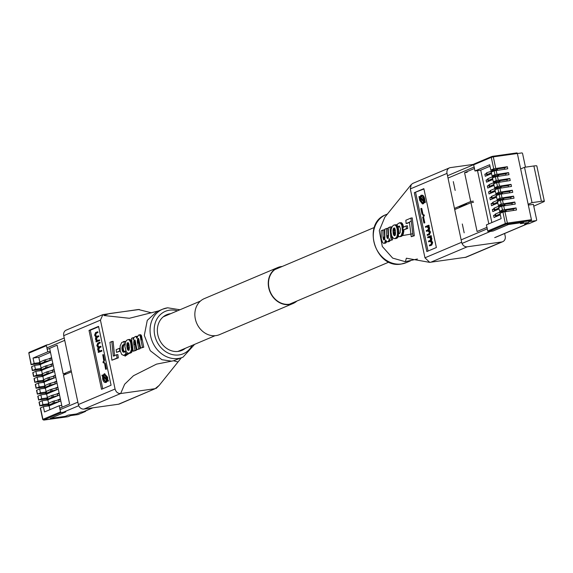 <?xml version="1.0" encoding="UTF-8"?>
<svg xmlns="http://www.w3.org/2000/svg" width="573" height="573" viewBox="0 0 573 573"><rect width="100%" height="100%" fill="white"/><g stroke="black" fill="none" stroke-linecap="round" stroke-linejoin="round"><path stroke-width="0.86" d="M59.556 395.012L47.831 399.775M47.172 398.006L46.7 398.206L47.093 400.069M47.308 397.318L46.585 393.887M45.919 392.118L45.446 392.319L45.847 394.181M57.056 383.237L45.331 388M44.673 386.231L44.2 386.431L44.594 388.293M55.803 377.349L44.078 382.112M43.419 380.343L42.946 380.544L43.34 382.406M54.55 371.462L42.825 376.225M42.166 374.463L41.693 374.656L42.087 376.518M53.303 365.574L41.578 370.337M40.919 368.575L40.447 368.776L40.841 370.631M52.05 359.686L40.325 364.449M39.666 362.688L39.193 362.888L39.587 364.743M56.247 394.167L59.119 392.949M48.562 403.206L47.874 399.961L42.116 400.763L39.229 401.988L40.038 405.813L42.932 404.588L48.411 403.822M57.501 400.054L60.373 398.837M60.81 400.899L49.12 405.842L43.369 406.651L40.482 407.876L42.918 419.343L60.53 411.887A0.759 0.645 67.1 0 0 61.332 412.531L65.759 411.908L50.302 418.455L65.429 416.335L68.316 415.11L76.51 413.964L80.85 412.13L85.277 411.507A0.759 0.645 67.1 0 0 85.778 410.834M49.937 409.659L49.085 405.663M50.481 352.316L38.799 357.266L39.802 361.993M48.741 358.841L51.613 357.631M41.055 367.88L40.368 364.636L34.609 365.438L31.723 366.663L32.532 370.495L35.426 369.27L40.898 368.503M49.994 364.729L52.859 363.518M42.309 373.768L41.614 370.523L35.863 371.325L32.969 372.55L33.786 376.375L36.672 375.157L42.151 374.391M51.241 370.616L54.113 369.399M43.555 379.655L42.868 376.411L37.109 377.213L34.222 378.438L35.039 382.263L37.925 381.045L43.405 380.271M52.494 376.504L55.366 375.286M44.809 385.543L44.121 382.298L38.362 383.101L35.476 384.325L36.285 388.15L39.179 386.933L44.658 386.159M53.747 382.392L56.612 381.174M46.062 391.431L45.367 388.186L39.616 388.988L36.722 390.213L37.539 394.038L40.425 392.813L45.904 392.047M55.001 388.279L57.866 387.062M58.303 389.124L46.621 394.074L40.869 394.876L37.976 396.101L38.792 399.925L41.679 398.701L47.158 397.934M48.59 344.624L46.95 344.853A0.759 0.645 67.1 0 0 46.463 345.677L28.843 353.133L31.279 364.607L34.172 363.382L39.652 362.616M31.279 364.607L39.358 363.683M32.532 370.495L40.611 369.571M33.786 376.375L41.865 375.451M35.039 382.263L43.118 381.339M48.426 403.893L47.953 404.094L48.347 405.956M40.038 405.813L48.118 404.889M38.792 399.925L46.871 399.001M37.539 394.038L45.618 393.114M36.285 388.15L44.365 387.226M49.636 348.341L50.302 351.485L47.767 351.836L33.041 358.075L38.799 357.266M43.369 406.651L44.501 411.958L59.227 405.727L61.755 405.369L62.149 407.188M42.932 404.588L42.116 400.763M41.679 398.701L40.869 394.876M40.425 392.813L39.616 388.988M39.179 386.933L38.362 383.101M37.925 381.045L37.109 377.213M36.672 375.157L35.863 371.325M35.426 369.27L34.609 365.438M34.172 363.382L33.041 358.075M46.463 345.677L47.767 351.836M59.227 405.727L60.53 411.887M78.315 414.458A0.759 0.645 -112.9 0 1 78.05 414.565L70.579 415.618L68.058 416.686A0.759 0.387 82 0 1 68.008 416.7A0.759 0.387 82 0 1 67.951 416.7M61.755 405.369L50.302 351.485M71.167 370.659L63.231 374.019L57.107 345.182L47.194 349.38L46.886 347.904L64.728 340.348M77.864 402.146L60.015 409.695L59.707 408.227L69.612 404.029L63.481 375.193L71.417 371.834M65.809 373.653L63.231 374.019M78.745 405.705L63.216 412.281L65.795 411.915L50.381 418.448L65.258 416.363L68.144 415.139L76.51 413.964L80.85 412.13L83.343 411.779A3.03 2.579 67.1 0 0 83.902 411.629L92.912 407.811M59.492 401.451L53.31 403.113L49.085 404.903L48.698 405.175L49.113 405.698L49.658 405.62M60.509 399.496L54.22 400.935L54.593 402.697M58.947 401.53L58.575 399.768M53.31 403.113L52.938 401.351L48.712 403.141L49.085 404.903M48.698 405.175L48.318 403.406L48.712 403.141M52.938 401.351L54.22 400.935M48.698 405.154L48.318 403.406M47.459 397.254L47.831 399.016L47.444 399.288L47.072 397.519L51.685 395.463L57.321 393.88L57.694 395.642L58.245 395.571M52.967 395.048L53.346 396.81L57.694 395.642M57.321 393.88L59.255 393.608M48.404 399.732L47.452 399.309L47.072 397.519M47.831 399.016L52.057 397.225L51.685 395.463M53.346 396.81L52.057 397.225M43.706 379.591L44.078 381.353L43.691 381.625L43.319 379.856L47.931 377.8L53.568 376.217L53.941 377.979L54.492 377.908M49.214 377.385L49.593 379.154L53.941 377.979M53.568 376.217L55.502 375.945M44.651 382.069L43.698 381.647L43.319 379.856M44.078 381.353L48.304 379.57L47.931 377.8M49.593 379.154L48.304 379.57M46.191 393.379L45.819 391.631L50.431 389.576L56.068 387.993L56.448 389.755L56.992 389.683M51.72 389.16L52.093 390.922L56.448 389.755M56.068 387.993L58.009 387.72M47.158 393.844L46.205 393.422L46.585 393.128L50.811 391.338L50.431 389.576M52.093 390.922L50.811 391.338M42.438 375.716L42.065 373.968L46.678 371.913L52.315 370.33L52.695 372.092L53.239 372.02M47.96 371.497L48.34 373.267L52.695 372.092M52.315 370.33L54.256 370.058M43.405 376.182L42.853 376.26L42.452 375.759L42.825 375.465L47.05 373.682L46.678 371.913M48.34 373.267L47.05 373.682M44.945 387.491L44.565 385.744L49.178 383.688L54.822 382.105L55.194 383.867L55.739 383.795M50.467 383.273L50.839 385.042L55.194 383.867M54.822 382.105L56.756 381.833M45.904 387.957L44.952 387.534L45.331 387.241L49.557 385.457L49.178 383.688M50.839 385.042L49.557 385.457M39.938 363.941L39.558 362.2L44.178 360.138L49.815 358.555L50.188 360.324L50.732 360.245M45.46 359.722L45.833 361.491L50.188 360.324M49.815 358.555L51.749 358.283M40.898 364.407L39.945 363.984L40.325 363.697L44.551 361.907L44.178 360.138M45.833 361.491L44.551 361.907M41.199 367.816L41.578 369.585L41.192 369.85L40.812 368.088L45.425 366.025L51.061 364.442L51.441 366.211L51.985 366.133M46.714 365.61L47.086 367.379L51.441 366.211M51.061 364.442L53.003 364.17M42.151 370.294L41.199 369.872L40.812 368.088M41.578 369.585L45.804 367.794L45.425 366.025M47.086 367.379L45.804 367.794M505.945 175.087L505.673 173.82L498.56 174.822L497.83 175.13L498.052 176.19M498.56 174.822L498.832 176.083M507.198 180.975L506.926 179.707L499.814 180.71L499.076 181.018L499.305 182.078M499.814 180.71L500.086 181.97M508.444 186.862L508.179 185.595L501.067 186.59L500.329 186.905L500.558 187.965M501.067 186.59L501.332 187.858M509.698 192.75L509.433 191.482L502.313 192.478L501.583 192.793L501.805 193.853M502.313 192.478L502.585 193.746M510.951 198.638L510.679 197.37L503.567 198.365L502.836 198.681L503.058 199.741M503.567 198.365L503.839 199.633M512.205 204.525L511.933 203.257L504.82 204.253L504.082 204.568L504.312 205.628M504.82 204.253L505.085 205.521M513.451 210.413L513.186 209.145L506.074 210.141L505.336 210.456L505.565 211.516M506.074 210.141L506.339 211.408M492.83 179.492L486.52 182.164L486.083 180.101L487.73 179.406M496.805 175.56L492.071 175.94L494.965 174.715L494.148 170.883L491.262 172.108L492.071 175.94M491.577 173.605L485.274 176.276L484.83 174.213L486.477 173.519M495.552 169.672L490.825 170.052L493.711 168.827L491.276 157.36L473.656 164.816A0.759 0.645 -112.9 0 1 474.143 163.993L491.498 156.644M490.008 166.234L480.726 170.167L491.856 222.56M500.336 214.818L494.033 217.489L493.589 215.427L495.237 214.725M504.312 210.885L499.584 211.258L502.471 210.033L501.654 206.208L498.768 207.433L499.584 211.258M499.083 208.93L492.78 211.602L492.343 209.539L493.99 208.844M503.065 204.998L498.331 205.37L501.217 204.146L500.408 200.321L497.514 201.546L498.331 205.37M497.837 203.043L491.527 205.714L491.09 203.651L492.737 202.957M501.812 199.11L497.078 199.483L499.971 198.265L499.155 194.433L496.268 195.658L497.078 199.483M496.583 197.155L490.273 199.827L489.836 197.764L491.484 197.069M500.558 193.223L495.824 193.595L498.718 192.378L497.901 188.546L495.015 189.77L495.824 193.595M495.33 191.267L489.027 193.939L488.59 191.876L490.23 191.181M499.312 187.335L494.578 187.708L497.464 186.49L496.655 182.658L493.761 183.883L494.578 187.708M494.084 185.38L487.773 188.051L487.337 185.989L488.984 185.294M498.059 181.448L493.324 181.82L496.211 180.602L495.401 176.771L492.508 177.995L493.324 181.82M504.928 211.609L507.37 223.076L531.436 219.703A0.759 0.387 82 0 1 531.221 220.591L506.145 224.208L488.533 231.671A0.759 0.645 -112.9 0 1 487.73 231.019L505.343 223.563L502.908 212.096L516.509 209.983L516.072 207.92L502.471 210.033M513.186 209.145L516.072 207.92M501.654 206.208L515.263 204.095L514.819 202.033L501.217 204.146M511.933 203.257L514.819 202.033M500.408 200.321L514.01 198.208L513.573 196.145L499.971 198.265M510.679 197.37L513.573 196.145M499.155 194.433L512.756 192.32L512.319 190.257L498.718 192.378M509.433 191.482L512.319 190.257M497.901 188.546L511.503 186.433L511.066 184.377L497.464 186.49M508.179 185.595L511.066 184.377M496.655 182.658L510.257 180.545L509.82 178.489L496.211 180.602M506.926 179.707L509.82 178.489M495.401 176.771L509.003 174.658L508.566 172.602L494.965 174.715M505.673 173.82L508.566 172.602M504.691 169.2L504.426 167.939L507.313 166.714L493.711 168.827M494.148 170.883L507.75 168.77L507.313 166.714M502.908 212.096L500.021 213.321L501.146 218.628L486.42 224.867L487.73 231.019M504.426 167.939L497.314 168.935L496.576 169.243L496.805 170.31M480.726 170.167L477.502 170.618L488.819 223.85M490.825 170.052L489.693 164.738L474.967 170.976L477.502 170.618M474.967 170.976L473.656 164.816M531.436 219.703L517.362 153.492L493.296 156.866L495.731 168.333M488.533 231.671L492.959 231.048L508.416 224.501L523.55 222.381L520.656 223.606L528.85 222.46L524.517 224.294L528.943 223.678L536.17 220.619L528.7 221.665L531.221 220.591M536.17 220.619A0.759 0.645 67.1 0 0 536.657 219.788L533.377 204.36L528.32 205.07M525.47 167.151L522.583 153.585A0.759 0.645 67.1 0 0 521.781 152.934L517.376 153.557M466.601 204.525L466.35 203.351M492.88 156.271L516.839 152.912A0.759 0.387 82 0 1 516.889 152.898A0.759 0.387 82 0 1 517.362 153.492M528.156 204.275L532.023 202.634L541.406 201.316A5.966 0.695 -12 0 1 544.35 201.302A5.966 0.695 -12 0 1 543.584 201.832L533.757 206.158M520.642 168.928L524.51 167.287L532.023 202.634M524.51 167.287L533.893 165.969A5.966 0.695 -12 0 1 536.837 165.955L544.35 201.302M497.314 168.935L497.579 170.195M486.577 173.97L484.83 174.213M495.337 215.183L493.589 215.427M494.084 209.295L492.343 209.539M492.83 203.408L491.09 203.651M491.584 197.52L489.836 197.764M490.33 191.633L488.59 191.876M489.077 185.745L487.337 185.989M487.831 179.858L486.083 180.101M462.304 223.993L464.18 232.824M453.293 181.605L455.177 190.437M454.711 209.56L470.956 202.684L477.087 231.521L486.993 227.323L487.308 228.799L461.15 239.872M448.014 178.074L474.172 167.001L474.487 168.476L464.574 172.674L470.705 201.503L454.461 208.386M473.534 202.319L470.956 202.684M527.568 223.792A3.03 2.579 -112.9 0 1 527.01 223.943L524.517 224.294L528.85 222.46L520.485 223.635L523.378 222.41L508.502 224.494L493.088 231.019L490.509 231.377L462.031 243.432M466.494 204.024L459.467 206.996M470.705 201.503L473.284 201.144M467.153 172.308L464.574 172.674M486.749 174.772L486.377 173.032L486.764 172.76L496.605 169.393M487.716 175.238L487.165 175.317L486.764 174.815L487.136 174.529L491.369 172.738L490.989 170.969M492.644 178.611L488.389 180.416L488.01 180.703L488.962 181.125M497.858 175.281L493.525 176.441L493.747 177.472M492.615 178.626L492.243 176.856L488.017 178.647L488.389 180.416M492.243 176.856L493.525 176.441M487.63 178.919L488.003 180.681L487.63 178.919L488.017 178.647M496.397 196.274L492.143 198.079L491.756 198.344L492.171 198.867L492.723 198.788M501.611 192.943L497.278 194.104L497.5 195.135M496.368 196.288L495.996 194.519L491.77 196.31L492.143 198.079M495.996 194.519L497.278 194.104M491.383 196.582L491.756 198.344L491.383 196.582L491.77 196.31M493.89 184.499L489.643 186.304L489.256 186.569L489.671 187.092L490.216 187.013M499.112 181.168L494.778 182.329L494.993 183.36M493.869 184.513L493.496 182.744L489.263 184.535L489.643 186.304M489.256 186.569L488.876 184.807L489.263 184.535M493.496 182.744L494.778 182.329M489.256 186.547L488.876 184.807M497.651 202.162L493.396 203.959L493.016 204.253L493.969 204.676M502.865 198.831L498.531 199.991L498.754 201.023M497.622 202.176L497.249 200.407L493.024 202.197L493.396 203.959M497.249 200.407L498.531 199.991M493.009 204.21L492.63 202.462L493.024 202.197M495.144 190.386L490.502 192.456L491.469 192.9M500.365 187.056L496.032 188.216L496.247 189.248M495.122 190.401L494.743 188.632L490.517 190.422L490.896 192.191M494.743 188.632L496.032 188.216M490.509 192.435L490.13 190.694L490.517 190.422M500.15 213.937L495.896 215.734L495.509 216.007L495.924 216.53L496.476 216.451M505.365 210.606L501.031 211.766L501.253 212.798M500.122 213.951L499.749 212.182L495.523 213.973L495.896 215.734M499.749 212.182L501.031 211.766M495.509 215.985L495.136 214.238L495.523 213.973M498.897 208.049L494.649 209.847L494.27 210.141L495.222 210.563M504.118 204.719L499.785 205.879L500 206.91M498.875 208.063L498.496 206.294L494.27 208.085L494.649 209.847M498.496 206.294L499.785 205.879M493.883 208.35L494.263 210.119L493.883 208.35L494.27 208.085M151.48 312.822L138.358 309.506L102.875 314.613L100.433 320.128L115.073 389.003C115.997 392.097 117.866 393.601 120.674 393.522L124.642 384.247L133.445 375.745L156.508 364.134L173.512 360.775L183.002 357.172A26.057 22.161 -112.9 0 1 178.224 358.49A26.057 22.161 -112.9 0 1 151.43 339.08A26.057 22.161 -112.9 0 1 162.682 309.176A26.057 22.161 -112.9 0 1 167.466 307.859M155.19 388.687L119.463 403.958A5.3 4.512 -112.9 0 1 118.489 404.23L155.19 388.687L120.674 393.522L155.133 388.687L159.194 385.385L178.017 361.943L173.512 360.775M156.164 388.422L159.194 385.385M139.368 309.492L109.321 313.574L103.835 315.508L129.362 318.28L158.162 311.024M137.427 336.559L135.421 336.444L136.231 336.852L136.804 338.299L138.415 335.184L139.389 334.961L140.127 335.835L142.448 347.381L140.636 348.133L138.874 339.316L138.079 338.399L137.298 341.372L138.709 348.943L136.904 349.695L135.278 340.892L134.497 339.925L133.803 341.479L133.745 343.814L134.999 350.49L133.208 351.242L131.461 338.342L133.043 337.669L133.208 339.789L133.975 337.576L135.421 336.444M140.636 348.133L143.773 347.195L141.431 335.656L140.55 334.725L139.074 334.904M136.904 349.695L140.02 348.756L138.687 342.504L138.816 339.137L137.527 339.323M133.208 351.242L136.302 350.311L135.078 344.087L135.214 340.713L133.924 340.892M131.396 349.43L130.501 352.259L128.739 353.355L131.611 352.316L132.728 349.036L131.432 349.215L132.692 349.251M129.684 339.417L128.108 339.603L130.229 339.603L131.711 341.666M123.811 355.425L121.734 354.501L120.208 350.783L120.151 345.913L121.741 342.482L124.155 341.615L124.191 344.652L122.486 345.455L121.913 347.818L122.722 351.621L123.854 352.237L125.072 351.134L125.845 353.899L123.811 355.425L126.719 354.329L127.142 353.72L126.748 352.352M123.524 355.468L124.964 355.26M125.444 342.274L125.444 341.436L123.388 341.558M124.506 351.937L123.596 350.526L123.202 347.904L123.503 345.848L124.42 344.581M116.498 352.366L116.176 349.688L119.442 348.291L119.757 350.977L116.498 352.366L120.287 351.12M114.6 355.948L113.11 341.372L111.821 341.551L113.311 356.127L116.577 354.737L117.042 358.039L111.9 360.209L109.952 342.332L111.821 341.551M111.9 360.209L118.332 357.86L117.866 354.558L116.577 354.737M171.184 361.105L161.908 359.701L150.255 350.712L144.303 335.384L147.275 320.357L156.816 311.662L162.682 309.176L167.667 307.801L179.965 309.757M118.489 404.23L83.973 409.065A5.3 4.512 -112.9 0 1 78.372 404.545L63.732 335.663A5.3 4.512 -112.9 0 1 66.174 330.148L102.875 314.613M101.528 389.282L111.069 385.242L98.556 326.374L89.016 330.413L101.528 389.282M170.754 313.66A19.389 16.488 67.1 0 0 170.31 313.71A19.389 16.488 67.1 0 0 166.75 314.692A19.389 16.488 67.1 0 0 158.377 336.945A19.389 16.488 67.1 0 0 178.318 351.392A19.389 16.488 67.1 0 0 181.87 350.411A19.389 16.488 67.1 0 0 185.401 348.255M130.823 341.179L131.632 341.042M133.982 340.684L135.192 340.548M129.455 353.255L125 356.198M97.174 331.874L97.324 332.598L95.727 333.278L94.982 335.119L96.887 336.401L98.033 335.921L98.184 336.645L96.687 337.282L95.849 339.173L97.654 340.491L99.537 339.875L99.688 340.606L96.099 341.945L95.942 341.214L96.457 340.999L95.455 339.195L95.77 337.01L94.595 335.148L95.576 332.548L97.818 331.781L97.969 332.505L96.371 333.185L95.627 335.026L96.644 336.494M98.033 335.921L98.678 335.828L98.828 336.552L97.331 337.189L96.493 339.08L97.517 340.548M99.401 342.353L99.552 343.077L97.954 343.757L97.217 345.598L99.115 346.887L100.261 346.4L100.418 347.123L98.914 347.761L98.076 349.652L99.881 350.977L101.765 350.361L101.922 351.084L98.327 352.424L98.169 351.7L98.685 351.478L97.682 349.68L97.997 347.496L96.823 345.626L97.804 343.026L100.046 342.26L100.196 342.991L98.599 343.664L97.854 345.512L98.878 346.98M100.261 346.4L100.905 346.307L101.056 347.037L99.559 347.675L98.721 349.559L99.745 351.027M104.644 360.453L103.742 360.653L102.768 354.73L103.405 354.637L104.644 360.453L103.742 360.653M104.107 362.831L103.627 362.294L104.107 362.831L104.3 362.014L103.82 361.477L104.3 362.014L103.656 362.1L103.462 362.917L104.107 362.831M106.478 369.062L105.575 369.263L104.594 363.346L105.239 363.253L106.478 369.062L105.575 369.263M107.624 380.443L106.385 382.334L105.74 382.427C104.386 382.757 103.369 381.632 102.689 379.068L102.553 376.325L101.98 375.781L102.044 375.114L102.846 375.172M104.558 373.832L107.581 377.184L107.731 379.806L108.397 380.443L108.333 381.117L107.688 381.21L106.979 380.529L105.425 382.513L106.069 382.427M98.628 326.71L90.305 330.234L102.746 388.766M90.305 330.234L89.016 330.413M133.043 337.669L134.003 337.54M135.586 336.451L136.89 336.265M135.737 336.494L137.04 336.315M136.009 336.609L137.305 336.423M136.13 336.745L137.327 336.573M136.231 336.852L137.276 336.702M136.338 337.031L137.198 336.91M136.517 337.325L137.069 337.253M136.596 337.518L136.997 337.468M139.239 334.911L140.55 334.725M139.389 334.961L140.7 334.775M139.654 335.148L140.965 334.961M139.791 335.269L141.101 335.09M139.912 335.441L141.216 335.262M139.955 335.534L141.259 335.355M140.02 335.62L141.323 335.441M140.127 335.835L141.431 335.656M140.213 336.1L141.51 335.921M140.306 336.358L141.61 336.179M140.378 336.673L141.674 336.487M140.457 337.017L141.753 336.831M140.521 337.368L141.81 337.182M140.643 338.22L141.932 338.041M140.722 338.801L142.011 338.622M140.8 339.417L142.09 339.237M140.851 339.975L142.14 339.796M142.448 347.381L143.773 347.195M137.978 338.485L138.415 338.421M137.864 338.571L138.494 338.485M137.685 338.872L138.673 338.736M137.398 339.911L138.687 339.732M137.362 340.233L138.652 340.054M137.319 340.598L138.609 340.412M137.319 340.978L138.602 340.799M137.298 341.372L138.587 341.193M137.334 341.787L138.616 341.601M137.355 342.239L138.645 342.06M137.405 342.683L138.687 342.504M137.463 343.163L138.752 342.983M138.709 348.943L140.02 348.756M134.261 340.097L134.92 340.011M134.175 340.255L135.006 340.133M134.089 340.441L135.078 340.305M133.996 340.634L135.164 340.469M133.803 341.479L135.092 341.3M133.774 341.837L135.063 341.658M133.731 342.203L135.013 342.024M133.702 342.561L134.992 342.382M133.745 343.814L135.035 343.635M133.788 344.266L135.078 344.087M133.846 344.745L135.135 344.566M134.999 350.49L136.302 350.311M129.047 353.305L130.343 353.118M129.62 353.061L130.923 352.882M130.1 352.703L131.396 352.524M130.315 352.495L131.611 352.316M130.501 352.259L131.797 352.073M130.68 351.987L131.976 351.801M130.823 351.686L132.119 351.507M131.095 351.02L132.392 350.834M131.145 350.841L132.442 350.655M131.196 350.619L132.492 350.44M131.289 350.268L132.585 350.082M128.388 339.596L129.541 340.283L130.651 342.518L131.439 348.978L132.671 348.807M131.453 348.542L132.585 348.384M131.453 348.033L132.492 347.883M131.461 347.56L132.413 347.424M131.418 347.03L132.32 346.901M131.389 346.536L132.241 346.414M131.332 346.006L132.162 345.891M131.26 345.455L132.084 345.34M131.174 344.91L132.005 344.796M130.973 343.8L131.869 343.671M130.902 343.521L131.84 343.392M130.852 343.277L131.811 343.141M130.78 342.998L131.783 342.855M130.651 342.518L131.74 342.36M130.572 342.282L131.718 342.124M130.422 341.852L131.683 341.673M130.157 341.272L131.446 341.093M130.057 341.093L131.346 340.906M129.87 340.749L131.167 340.57M129.756 340.57L131.045 340.391M129.641 340.434L130.931 340.247M129.541 340.283L130.837 340.104M129.412 340.147L130.708 339.968M129.305 340.04L130.601 339.861M129.183 339.947L130.472 339.76M128.932 339.782L130.229 339.603M128.796 339.725L130.092 339.545M128.674 339.667L129.971 339.481M128.739 353.355L127.263 352.868L126.218 351.621L124.885 346.55L125.695 341.644L126.712 340.233L128.108 339.603M129.083 350.06L127.951 350.103L127.02 347.811L126.891 344.151L127.808 342.618L128.868 343.779L129.448 347.553L129.083 350.06L128.058 350.218M127.543 342.733L128.094 342.654M127.321 342.976L128.366 342.833M127.227 343.091L128.445 342.919M128.517 342.912L128.151 346.529L129.24 349.924M127.07 343.463L128.359 343.284M126.998 343.685L128.288 343.506M126.941 343.907L128.23 343.721M126.891 344.151L128.18 343.972M126.862 344.394L128.151 344.215M126.798 345.233L128.087 345.053M126.798 345.505L128.087 345.326M126.812 346.113L128.101 345.934M126.862 346.708L128.151 346.529M126.934 347.267L128.223 347.08M127.02 347.811L128.309 347.625M127.127 348.348L128.416 348.162M127.206 348.585L128.495 348.405M127.278 348.864L128.567 348.685M127.349 349.072L128.638 348.893M127.442 349.301L128.739 349.122M127.535 349.501L128.825 349.315M127.636 349.652L128.925 349.473M127.743 349.838L129.032 349.659M127.836 349.96L129.126 349.781M127.951 350.103L129.14 349.938M128.173 350.282L128.954 350.175M128.388 350.347L128.803 350.289M125.594 354.322L126.884 354.143M125.731 354.107L127.02 353.928M125.423 354.508L126.719 354.329M125.215 354.68L126.504 354.494M125.014 354.88L126.304 354.701M124.255 355.317L125.551 355.131M123.961 355.396L125.258 355.217M123.582 341.558L124.871 341.372M123.747 341.558L125.043 341.379M123.904 341.572L125.193 341.386M124.033 341.587L125.329 341.408M124.155 341.615L125.444 341.436M124.191 344.652L124.935 344.552M123.131 344.76L124.097 344.624M122.98 344.86L124.269 344.681M122.729 345.125L124.012 344.946M122.486 345.455L123.775 345.275M122.386 345.612L123.675 345.433M122.293 345.841L123.582 345.662M122.214 346.035L123.503 345.848M122.149 346.257L123.439 346.071M122.035 346.722L123.317 346.543M121.992 347.009L123.281 346.83M121.949 347.259L123.238 347.08M121.913 347.818L123.202 347.639M121.913 348.09L123.202 347.904M121.92 348.391L123.209 348.212M121.92 348.663L123.209 348.484M121.949 348.964L123.238 348.778M121.992 349.251L123.281 349.072M122.02 349.551L123.31 349.372M122.085 349.831L123.374 349.652M122.135 350.124L123.424 349.945M122.228 350.432L123.51 350.253M122.307 350.705L123.596 350.526M122.414 350.977L123.696 350.798M122.507 351.206L123.797 351.027M122.615 351.435L123.904 351.249M122.722 351.621L124.012 351.442M122.837 351.765L124.126 351.586M122.966 351.908L124.255 351.729M123.216 352.116L124.384 351.951M123.345 352.173L124.248 352.051M125.072 351.134L125.902 351.013M125.845 353.899L127.142 353.72M119.757 350.977L120.237 350.912M119.442 348.291L119.965 348.219M117.042 358.039L118.332 357.86M102.044 375.114L102.682 375.716L104.229 373.84L106.936 377.278L107.688 381.21M106.578 380.157L102.968 376.719L103.097 378.86L105.325 381.776L106.578 380.157M103.09 376.103L106.678 379.512L106.542 377.543L104.322 374.584L103.09 376.103L103.734 376.01L106.7 378.832M105.74 382.427L106.385 382.334M107.753 380.536L108.397 380.443M107.087 379.899L107.731 379.806M106.936 377.278L107.581 377.184M103.613 376.633L103.742 378.767L105.64 381.675M103.097 378.86L103.742 378.767M104.709 374.563L103.734 376.01M104.064 374.656L104.573 374.584M104.594 363.346L105.833 369.155M102.982 362.387L103.462 362.917L102.982 362.387L103.176 361.57L103.656 362.1L103.176 361.57M103.276 361.556L103.82 361.477M102.768 354.73L103.999 360.539M101.12 350.447L101.278 351.177L101.922 351.084M101.278 351.177L98.327 352.424M98.076 349.652L98.721 349.559M99.401 351.12L99.881 350.977M100.418 347.123L101.056 347.037M97.217 345.598L97.854 345.512M98.527 347.066L99.115 346.887M99.552 343.077L100.196 342.991M98.893 339.968L99.05 340.691L99.688 340.606M99.05 340.691L96.099 341.945M95.849 339.173L96.493 339.08M97.174 340.634L97.654 340.491M98.184 336.645L98.828 336.552M94.982 335.119L95.627 335.026M96.3 336.587L96.887 336.401M97.324 332.598L97.969 332.505M417.438 259.01L405.247 261.668L392.67 258.108L382.313 246.483L379.276 230.618L384.827 217.231L411.228 184.585L412.761 183.417M465.083 257.492L501.776 241.956A5.3 4.512 67.1 0 0 502.75 241.684L466.05 257.227L429.714 262.355L424.958 257.807L410.318 188.925L411.228 184.585M389.79 240.617L392.648 239.772L392.018 236.778L390.729 236.957L391.352 239.958L389.79 240.617L389.275 238.547L388.895 240.524L387.993 241.663L386.818 241.684L385.629 240.044L384.547 243.088L383.724 243.36L382.664 242.687L381.31 238.977L381.109 230.812L382.836 230.067L383.079 237.996L383.588 239.65L384.254 239.958L384.87 237.788L384.684 229.272L386.41 228.527L386.768 236.484L387.119 237.888L387.878 238.432L388.544 235.811L388.25 227.739L389.991 227.001L390.729 236.957M387.491 241.835L389.296 241.477L390.098 240.538M383.903 243.367L386.231 242.544L386.682 241.598L385.378 241.777M384.77 239.285L384.154 229.88L382.836 230.067M388.408 237.709L387.72 228.348L386.41 228.527M391.316 228.878L392.197 226.579L393.529 225.182L394.912 224.974L396.101 225.977L397.153 228.849L397.547 233.77L396.831 237.007L395.005 238.64L393.372 238.275L391.803 236.076L391.022 232.351L391.295 226.815L389.991 227.001M397.39 225.798L396.208 224.788L394.374 224.903M397.547 233.77L398.837 233.591L398.736 230.582L398.027 227.123L396.738 227.302M394.704 238.69L397.375 237.888L398.5 235.761L397.211 235.94M403.636 227.359L402.131 223.327L401.15 222.682L399.46 222.804L400.842 223.513L401.823 225.347L402.525 231.714L401.243 235.567L399.961 236.577L398.593 236.685L398.314 233.684L399.402 233.576L400.14 232.717L400.491 228.785L399.438 226.206L398.507 226.213L397.555 227.187L397.103 224.38L399.46 222.804M399.395 236.742L401.258 236.398L402.912 234.794L403.858 230.009L402.575 230.188M397.555 227.187L398.844 227.008L399.61 226.149M403.106 230.038L407.732 228.455L407.417 225.769L406.128 225.955L406.443 228.634L403.106 230.038L402.812 227.345L406.128 225.955M406.121 223.57L405.834 220.247L410.934 218.077L413.033 235.933L411.235 236.706L409.43 222.181L406.121 223.57L409.466 222.525M411.235 236.706L414.322 235.754L412.223 217.898L410.934 218.077M429.557 262.341L406.357 258.208L405.39 261.66M473.699 164.351L450.435 167.61A5.3 4.512 67.1 0 0 449.461 167.875A5.3 4.512 67.1 0 0 447.019 173.39L461.659 242.272A5.3 4.512 67.1 0 0 467.267 246.791L430.567 262.327M504.627 233.505L505.193 236.169A5.3 4.512 67.1 0 1 502.75 241.684M459.324 206.323L459.575 207.505M501.776 241.956L467.267 246.791M423.862 188.646L414.322 192.686L426.835 251.561L436.375 247.522L423.862 188.646M412.739 233.791L400.978 235.854M398.522 235.983L397.239 235.94M394.632 233.913L395.585 232.323M407.41 223.37L411.235 221.028M423.934 188.983L414.322 192.686M428.647 241.835L428.497 241.104L429.994 240.474L430.832 238.583L429.027 237.258L427.787 237.788L427.63 237.057L430.581 235.811L431.225 235.718L431.383 236.448L430.867 236.663L431.87 238.468L431.555 240.653L432.73 242.515L431.748 245.115L429.506 245.881L429.356 245.158L430.953 244.478L431.698 242.637L429.793 241.348L428.647 241.835L430.674 241.169M429.807 237.115L427.787 237.788M426.419 231.349L426.262 230.625L427.766 229.988L428.604 228.104L426.799 226.779L425.56 227.302L425.402 226.579L428.353 225.332L428.998 225.239L429.156 225.963L428.64 226.185L429.635 227.982L429.327 230.167L430.502 232.036L429.521 234.636L427.279 235.403L427.129 234.672L428.726 233.999L429.464 232.151L427.565 230.869L426.419 231.349L428.446 230.683M427.58 226.636L425.56 227.302M423.583 217.009L424.815 222.825L423.913 223.026L422.681 217.21L423.583 217.009M423.862 214.746L424.342 215.276L424.149 216.093L423.669 215.563L424.149 216.093L423.504 216.186L423.024 215.649L423.218 214.832L424.342 215.276L423.318 214.818M421.749 208.4L422.989 214.209L422.086 214.409L420.847 208.601L421.749 208.4M424.643 201.947L423.426 203.73L422.451 203.916L419.744 200.471L418.992 196.546L419.701 197.219L420.94 195.329L421.585 195.235C422.938 194.906 423.956 196.023 424.636 198.595L425.273 202.548L423.999 202.04L422.781 203.823L423.426 203.73M418.992 196.546L419.859 196.668M415.611 192.507L428.052 251.046M390.922 238.046L392.219 237.867M391.352 239.958L392.648 239.772M389.096 239.765L389.554 239.7M388.981 240.288L389.676 240.194M388.895 240.524L389.733 240.402M388.802 240.724L389.783 240.581M388.716 240.882L390.012 240.696M388.616 241.075L389.919 240.896M388.501 241.204L389.805 241.025M388.394 241.369L389.697 241.19M388.265 241.462L389.568 241.283M388.122 241.57L389.425 241.383M387.993 241.663L389.296 241.477M387.663 241.806L388.967 241.62M385.543 240.989L386.059 240.918M385.3 242.014L386.596 241.827M385.221 242.2L386.524 242.021M385.128 242.4L386.431 242.221M384.927 242.73L386.231 242.544M384.791 242.866L386.102 242.68M384.547 243.088L385.858 242.909M384.404 243.188L385.715 243.009M384.089 243.324L385.4 243.138M383.079 237.996L384.368 237.816M383.151 238.389L384.44 238.21M383.316 239.063L384.605 238.884M383.48 239.464L384.669 239.292M383.545 239.55L384.641 239.399M383.588 239.65L384.612 239.507M383.652 239.743L384.555 239.614M383.795 239.879L384.469 239.786M383.939 239.972L384.297 239.922M386.675 235.711L387.964 235.532M386.718 236.083L388.007 235.904M386.768 236.484L388.05 236.305M386.825 236.85L388.114 236.663M386.983 237.48L388.265 237.301M387.069 237.759L388.358 237.573M387.119 237.888L388.344 237.716M387.183 237.981L388.301 237.824M387.305 238.203L388.193 238.082M387.355 238.261L388.165 238.146M387.42 238.347L388.107 238.253M387.563 238.447L387.921 238.397M395.005 238.64L396.301 238.461M395.334 238.54L396.623 238.361M395.599 238.432L396.888 238.246M396.086 238.067L397.375 237.888M396.287 237.824L397.583 237.637M396.48 237.587L397.769 237.401M396.58 237.458L397.877 237.279M396.659 237.315L397.949 237.129M396.831 237.007L398.12 236.821M396.974 236.67L398.264 236.484M397.304 235.553L398.457 235.388M397.39 235.123L398.421 234.98M397.461 234.701L398.385 234.572M397.504 234.257L398.35 234.135M397.569 233.297L398.858 233.118M397.576 232.788L398.858 232.609M397.547 231.8L398.837 231.614M397.447 230.761L398.736 230.582M397.304 229.666L398.593 229.487M397.153 228.849L398.443 228.67M396.953 228.054L398.242 227.875M396.81 227.538L398.099 227.359M396.645 227.08L397.512 226.958M396.487 226.686L397.44 226.557M396.387 226.5L397.411 226.356M396.301 226.314L397.375 226.163M396.194 226.127L397.347 225.963M396.101 225.977L397.318 225.805M395.649 225.411L396.946 225.232M395.406 225.218L396.695 225.031M395.048 225.024L396.344 224.845M394.912 224.974L396.208 224.788M394.654 224.931L395.943 224.752M393.587 228.255L394.575 228.104L395.334 229.995L395.528 234.192L394.668 235.725L393.508 234.579L392.985 230.797L393.4 228.563L394.589 228.118M393.794 228.054L394.317 227.982M393.687 228.176L394.51 228.061M394.876 228.075L394.303 231.829L395.248 235.216L393.959 235.403M393.4 228.563L394.697 228.383M393.314 228.749L394.611 228.57M393.193 229.179L394.489 228.999M393.142 229.436L394.432 229.25M393.099 229.68L394.396 229.494M393.057 229.966L394.346 229.787M393.028 230.246L394.317 230.067M393.014 230.518L394.303 230.339M392.985 230.797L394.274 230.618M393.014 232.008L394.303 231.829M393.035 232.309L394.324 232.129M393.157 233.182L394.446 233.003M393.25 233.72L394.539 233.54M393.307 233.97L394.596 233.784M393.508 234.579L394.797 234.4M393.672 234.937L394.955 234.758M394.066 235.51L395.155 235.36M394.188 235.618L395.041 235.496M394.296 235.646L394.99 235.553M394.41 235.718L394.826 235.661M399.861 222.861L401.15 222.682M399.983 222.926L401.272 222.739M400.119 222.94L401.408 222.761M400.362 223.105L401.659 222.926M400.599 223.269L401.888 223.09M400.713 223.413L402.002 223.234M400.842 223.513L402.131 223.327M400.942 223.656L402.232 223.477M401.057 223.799L402.346 223.62M401.157 223.95L402.447 223.764M401.265 224.129L402.554 223.95M401.465 224.509L402.755 224.322M401.644 224.888L402.934 224.709M401.737 225.117L403.027 224.938M401.823 225.347L403.113 225.168M401.974 225.862L403.263 225.683M402.182 226.693L403.471 226.507M402.353 227.545L402.826 227.474M402.497 228.634L402.941 228.577M402.561 229.687L403.055 229.623M402.575 230.726L403.865 230.547M402.547 231.206L403.836 231.026M402.525 231.714L403.815 231.535M402.497 231.922L403.786 231.743M402.454 232.172L403.743 231.993M402.432 232.416L403.721 232.23M402.203 233.483L403.492 233.304M402.088 233.884L403.378 233.705M401.945 234.257L403.234 234.071M401.788 234.636L403.077 234.45M401.623 234.98L402.912 234.794M401.544 235.131L402.833 234.944M401.444 235.288L402.733 235.102M401.243 235.567L402.533 235.388M401.014 235.818L402.303 235.639M400.778 236.033L402.067 235.854M400.527 236.262L401.816 236.083M399.961 236.577L401.258 236.398M399.761 236.628L401.05 236.441M399.582 236.699L400.878 236.52M398.314 233.684L399.481 233.519M398.522 233.748L399.216 233.655M398.507 226.213L399.202 226.12M398.321 226.335L399.395 226.185M398.027 226.607L399.317 226.428M397.762 226.872L399.052 226.693M406.443 228.634L407.732 228.455M413.033 235.933L414.322 235.754M420.102 197.599L423.712 201.03L423.583 198.895L421.356 195.973L420.102 197.599L420.747 197.506L423.748 200.364M420.94 195.329C422.294 194.999 423.311 196.116 423.991 198.681L424.636 202.641M423.59 201.653L420.002 198.237L420.138 200.213L422.358 203.171L423.59 201.653M424.7 201.968L425.345 201.882M424.127 201.424L424.772 201.338M423.991 198.681L424.636 198.595M421.742 195.959L420.747 197.506M421.098 196.052L421.613 195.98M420.639 198.151L420.783 200.12L422.681 203.071M420.138 200.213L420.783 200.12M421.105 208.486L422.344 214.302L422.989 214.209M423.218 214.832L423.698 215.369L423.504 216.186L423.024 215.649M422.938 217.103L424.178 222.911L424.815 222.825M428.153 230.683L427.565 230.869L428.21 230.776M428.353 225.332L428.511 226.056L427.995 226.271L428.998 228.075L428.683 230.26L429.857 232.129L428.876 234.722L427.279 235.403M429.857 232.129L430.502 232.036M428.683 230.26L429.327 230.167M428.998 228.075L429.635 227.982M428.583 226.915L429.227 226.829M427.995 226.271L428.64 226.185M428.511 226.056L429.156 225.963M430.38 241.169L429.793 241.348L430.438 241.254M430.581 235.811L430.738 236.534L430.223 236.756L431.225 238.554L430.91 240.739L432.085 242.608L431.104 245.208L429.506 245.881M432.085 242.608L432.73 242.515M430.91 240.739L431.555 240.653M431.225 238.554L431.87 238.468M430.817 237.401L431.455 237.308M430.223 236.756L430.867 236.663M430.738 236.534L431.383 236.448M295.926 301.462A19.238 16.359 -112.9 0 1 292.846 303.26A19.238 16.359 -112.9 0 1 276.895 300.624A19.238 16.359 -112.9 0 1 268.522 282.761A19.238 16.359 -112.9 0 1 277.848 267.827A19.238 16.359 -112.9 0 1 281.279 266.868M296.893 301.054A19.546 16.617 -112.9 0 1 292.968 303.54L219.566 334.618A19.546 16.617 -112.9 0 1 203.365 331.932A19.546 16.617 -112.9 0 1 194.856 313.789A19.546 16.617 -112.9 0 1 204.325 298.619L277.726 267.548A19.546 16.617 -112.9 0 1 282.245 266.459M292.968 303.54A19.546 16.617 -112.9 0 1 276.759 300.861A19.546 16.617 -112.9 0 1 268.257 282.718A19.546 16.617 -112.9 0 1 277.726 267.548M42.975 419.522L42.918 419.343A0.759 0.645 -112.9 0 0 43.72 419.988L68.058 416.686M46.807 344.889L29.194 352.345L28.843 353.133A0.759 0.645 -112.9 0 1 29.33 352.309L46.685 344.96M78.05 414.565L85.277 411.507M61.332 412.531L43.72 419.988M31.085 364.736L28.879 353.312M92.625 407.854L83.343 411.779M46.205 391.366L46.585 393.128M42.452 373.703L42.825 375.465M44.952 385.479L45.331 387.241M39.952 361.928L40.325 363.697M498.675 182.171L499.484 185.996M497.421 176.283L498.238 180.108M496.168 170.396L496.984 174.221M516.889 152.898L491.62 156.572A0.759 0.645 67.1 0 1 491.763 156.529L492.773 156.286A0.759 0.387 82 0 1 492.823 156.271A0.759 0.387 82 0 1 493.296 156.866L491.276 157.36A0.759 0.645 67.1 0 1 491.62 156.572L474.007 164.028M499.928 188.059L500.738 191.883M501.174 193.946L501.991 197.771M502.428 199.834L503.244 203.659M503.681 205.721L504.491 209.546M533.893 165.969L541.406 201.316M506.145 224.208A0.759 0.645 67.1 0 1 505.343 223.563L507.37 223.076A0.759 0.387 82 0 1 507.155 223.964M494.692 237.63L527.01 223.943M492.271 170.553L492.494 171.585M486.764 172.76L487.136 174.529M177.415 310.838A23.027 19.582 67.1 0 0 169.558 310.179A23.027 19.582 67.1 0 0 154.739 335.291A23.027 19.582 67.1 0 0 179.07 354.923A23.027 19.582 67.1 0 0 192.062 345.433M120.674 393.522L83.973 409.065M78.372 404.545L115.073 389.003M100.433 320.128L63.732 335.663M129.87 352.882L131.167 352.696M131.074 344.373L131.94 344.251M124.534 355.16L125.824 354.981M98.914 347.761L99.559 347.675M97.954 343.757L98.599 343.664M96.687 337.282L97.331 337.189M95.727 333.278L96.371 333.185M401.458 263.974A26.057 22.161 67.1 0 0 406.236 262.656L401.258 264.031C375.623 269.181 361.305 223.456 385.923 214.667A26.057 22.161 67.1 0 0 374.663 244.571A26.057 22.161 67.1 0 0 401.458 263.974M447.019 173.39L410.318 188.925M424.958 257.807L461.659 242.272M390.557 235.782L391.638 235.632M382.993 237.222L384.282 237.043M397.082 228.57L398.371 228.391M400.255 236.413L401.544 236.234M428.876 234.722L429.521 234.636M431.104 245.208L431.748 245.115M388.96 262.076L289.415 304.22M215.054 335.706L177.866 351.45M374.312 227.474L274.768 269.625M200.407 301.104L163.219 316.848M36.529 390.349L37.345 394.174M37.782 396.237L38.599 400.061M39.036 402.124L39.845 405.949M40.282 408.012L42.724 419.479L43.942 420.066L68.008 416.7M35.282 384.462L36.092 388.286M34.029 378.574L34.838 382.399M32.776 372.686L33.592 376.511M31.522 366.799L32.339 370.624M78.186 414.53L85.413 411.471M64.226 337.998L48.275 344.753M45.819 391.631L46.191 393.4M42.065 373.968L42.438 375.738M44.565 385.744L44.945 387.513M39.558 362.2L39.938 363.962M536.307 220.576L529.08 223.635M495.502 237.365L527.303 223.907M447.52 175.725L473.642 164.666M486.377 173.032L486.749 174.794M493.009 204.232L492.63 202.462M490.502 192.456L490.13 190.694M495.509 216.007L495.136 214.238M183.002 357.172L194.612 344.359M181.319 357.881L178.017 361.943M104.873 373.746L104.229 373.84M104.05 362.845L103.405 362.931M103.878 361.463L103.233 361.556M410.418 260.887L406.236 262.656M449.461 167.875L412.761 183.41M387.606 213.951L385.923 214.667M423.096 203.823L422.451 203.916M423.92 214.732L423.275 214.818M424.092 216.107L423.447 216.2"/></g></svg>
